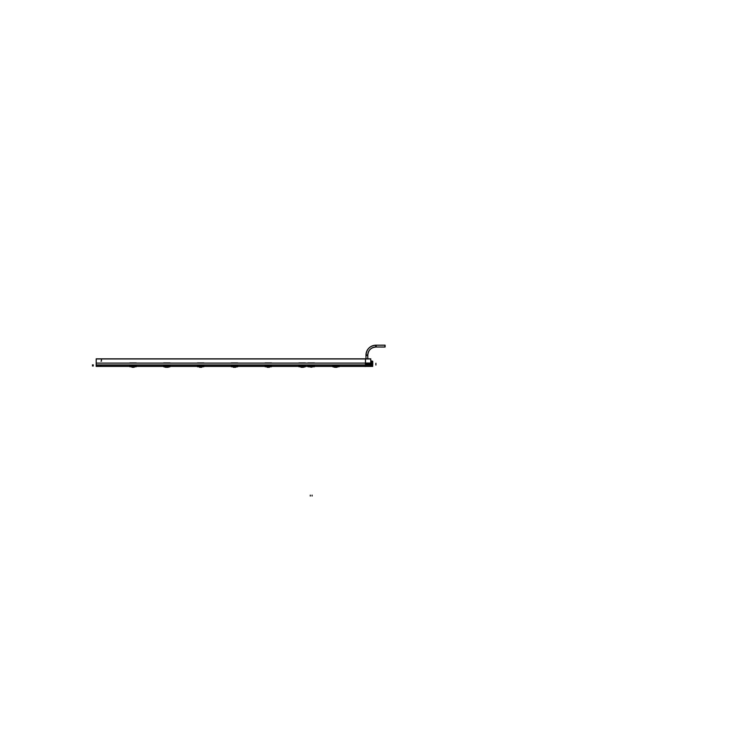 <?xml version="1.0" encoding="UTF-8"?>
<svg xmlns="http://www.w3.org/2000/svg" width="747" height="747" viewBox="0 0 747 747"><rect width="100%" height="100%" fill="white"/><g stroke="black" fill="none" stroke-linecap="round" stroke-linejoin="round"><path stroke-width="1.12" d="M361.996 366.403L363.565 366.403L361.996 366.403M308.978 365.769L313.404 365.769L308.978 365.769M310.285 365.834L308.044 366.749L310.285 365.834L314.338 366.749L310.285 365.834M335.151 366.105L336.888 366.105L336.888 365.516L335.011 365.516L337.644 365.61M339.11 366.684L336.906 365.862L335.114 366.357L335.011 365.516L336.822 365.825M336.86 365.769L339.035 366.749L334.992 365.862L332.863 366.758L337.849 366.758L336.72 367.347L338.017 366.525M335.076 365.479L336.85 365.479L336.748 366.105L334.992 365.862L332.863 366.749L335.039 365.769M336.841 366.245L334.824 366.095M335.048 365.526L336.85 365.526L336.757 366.357L335.142 366.357L336.785 366.357L335.151 366.273M339.157 366.758L339.157 365.797L332.732 365.797L332.732 366.758L335.179 367.347L334.049 366.758L337.849 366.758L336.72 367.347L333.881 366.525L335.179 367.347L336.141 366.749M309.977 366.982L311.191 366.982L311.191 366.385C308.95 366.842 308.95 366.842 311.191 366.385C313.432 366.842 313.432 366.842 311.191 366.385C313.432 366.842 313.432 366.842 311.191 366.385L311.91 366.982L310.444 366.982L312.937 366.796M309.286 366.758L311.228 366.982L311.247 366.357M313.254 366.357L311.191 367.272L311.135 366.357M303.824 365.61L301.19 366.105L301.19 365.479L303.067 365.479L301.228 365.479L301.321 366.105L301.228 365.526L304.206 365.797L301.19 365.516L303.067 365.535L302.927 366.347L301.172 365.862L299.043 366.758L304.029 366.758L302.89 367.347L304.197 366.525M301.19 367.337L300.051 366.525L301.358 367.347L300.229 366.758L305.215 366.758L303.077 365.862L302.918 366.46L301.172 365.862L299.043 366.749L301.218 365.769M303.039 365.769L305.215 366.749L303.077 365.871L301.34 366.46L301.228 365.909M267.426 365.825L269.172 365.535M270.209 366.758L271.394 366.749L269.256 365.862L265.213 366.749L270.209 366.758L269.069 367.347L270.377 366.525L269.069 367.347L266.399 366.758L270.209 366.758L269.069 367.347M269.181 365.825L269.097 366.46L267.351 365.871L265.222 366.749L267.389 365.769M269.209 365.769L271.394 366.749L269.256 365.871L267.51 366.46L267.407 365.909M233.587 365.526L235.389 365.479L233.587 365.479L233.68 366.105L233.587 365.526L236.566 365.797L235.389 365.526L235.324 366.357L233.531 365.862L231.393 366.758L236.388 366.758L235.249 367.347L236.556 366.525L234.278 367.216L237.695 366.758L237.695 365.797L231.271 365.797L231.271 366.758M232.578 366.758L233.718 367.347L234.689 366.749L233.718 367.347L232.41 366.525L233.718 367.347L232.578 366.758L237.574 366.758L235.436 365.862L235.277 366.46L233.531 365.862L231.393 366.749L233.568 365.769M237.565 366.749L235.436 365.871L233.68 366.347L234.969 366.095M199.785 365.825L202.708 365.797M202.568 366.758L203.754 366.749L201.615 365.862L197.572 366.749L202.568 366.758L201.429 367.347L202.736 366.525L201.429 367.347L200.457 367.216L202.568 366.758L200.85 366.59M201.541 365.825L201.457 366.46L199.71 365.871L197.581 366.749L199.748 365.769M201.569 365.769L203.754 366.749L201.615 365.871L199.869 366.46L199.654 365.759M201.569 365.479L199.757 365.479L199.86 366.105L199.757 365.526L202.867 365.797M167.739 365.479L164.76 365.797L167.739 365.479L167.673 366.357L165.89 365.862L163.752 366.758L168.747 366.758L167.608 367.347L168.915 366.525M166.646 366.628L169.933 366.749L165.89 365.862L163.752 366.749M167.748 365.769L169.933 366.749L167.795 365.871L166.049 366.46L167.645 366.347L167.851 365.759M132.144 365.825L135.067 365.797M134.927 366.758L136.113 366.749L133.974 365.862L129.931 366.749L134.927 366.758L133.788 367.347L131.117 366.758L134.927 366.758L133.788 367.347L135.095 366.525M133.9 365.825L133.816 366.46L132.07 365.862L129.931 366.749L132.107 365.769M133.928 365.769L136.113 366.749L133.928 365.871L132.228 366.46L132.116 365.909M133.918 366.105L132.219 366.347L133.825 366.105L133.918 365.479L132.116 365.479L132.21 366.105L132.116 365.526L135.226 365.797M165.937 365.526L167.739 365.526L167.645 366.105L165.89 365.871L163.761 366.749M167.739 366.105L166.002 366.179L167.645 366.273M167.683 366.105L165.946 366.095M167.048 366.749L167.608 367.347L170.055 366.758L170.055 365.797L163.63 365.797L163.63 366.758L166.077 367.347L167.048 366.749L166.077 367.347L164.77 366.525L166.077 367.347L164.938 366.758L167.039 366.628M201.569 365.526L201.466 366.105L199.851 365.974L201.466 366.273M201.559 366.105L199.822 366.095L201.503 366.179M198.758 366.758L199.897 367.347L200.868 366.749L199.897 367.347L198.59 366.525L199.897 367.347L198.758 366.758L200.476 366.59M235.389 365.526L235.286 366.105L233.671 365.974L235.324 366.357L233.54 366.151L235.286 366.347L233.643 366.179L235.286 366.347L235.492 365.759M233.587 366.105L235.324 366.095M269.209 365.479L269.116 366.105L267.501 365.974L269.107 366.273M269.2 366.105L267.463 366.095L269.144 366.179M266.399 366.758L267.538 367.347L268.509 366.749L267.538 367.347L266.231 366.525L268.687 367.291M303.021 366.245L303.03 365.526L301.228 365.526M302.339 366.749L301.919 367.216L302.89 367.347L305.336 366.758L305.336 365.797L298.912 365.797L298.912 366.758M371.791 364.237L372.585 363.892L371.791 364.237M365.488 363.742L372.585 363.742L365.488 363.742M372.548 366.114L371.763 365.974L372.548 366.114M372.548 366.161L371.735 366.338M372.548 361.324L371.735 361.146M371.791 363.247L372.585 363.593L371.791 363.247M384.92 347.01L376.161 347.01A8.114 8.114 0 0 0 367.785 355.385L367.785 358.84L367.785 355.385C368.187 350.203 370.97 347.411 376.161 347.019L376.217 345.217C369.877 345.693 366.469 349.11 365.983 355.441L367.785 355.385C368.187 350.203 370.97 347.411 376.161 347.019L384.92 347.047L384.92 345.17L375.9 345.207L384.92 345.207M375.722 347.01L385.107 347.01L385.107 345.207L375.722 345.207A9.916 9.916 0 0 0 365.983 355.002A9.916 9.916 0 0 1 375.722 345.207L375.722 347.01L385.107 347.01L376.161 347.01M375.722 345.207L385.107 345.207L375.722 345.207A9.916 9.916 0 0 0 365.983 355.002L365.983 358.84L365.983 355.133L367.785 355.133A8.114 8.114 0 0 1 375.9 347.01L375.9 345.207L375.9 347.01A8.114 8.114 0 0 0 367.785 355.133L365.983 355.133L365.983 358.84L365.983 355.002L367.785 355.002M101.424 361.044L101.48 358.84M365.488 366.413L365.488 358.84M96.195 365.171L370.764 365.171L96.195 365.208L96.195 366.413L129.81 366.413M136.234 366.413L163.63 366.413M170.055 366.413L197.451 366.413M203.875 366.413L231.271 366.413M237.695 366.413L265.092 366.413M271.516 366.413L298.912 366.413M305.336 366.413L307.913 366.413M314.468 366.413L332.732 366.413M339.166 366.413L370.764 366.413L370.764 365.171M305.168 366.403L308.1 366.403M314.459 365.769L307.923 365.367L308.044 366.777L310.36 366.777L310.36 365.367M310.36 366.291L312.022 366.291M307.913 365.769L314.468 365.769L314.468 366.758M313.964 366.403L333.218 366.403M312.022 365.367L312.022 366.777L314.338 366.758M312.134 365.386L310.257 365.386M332.732 366.441L332.732 365.423L339.166 365.423L339.157 366.441M338.587 366.403L362.454 366.403M338.148 365.797L336.822 365.516M336.841 366.198L335.067 366.142M336.841 366.105L335.142 366.357M336.757 365.974L335.114 366.095L336.785 366.189M335.758 366.562L335.748 367.235L335.758 366.562M336.141 366.562L336.15 367.235L336.141 366.562M361.875 366.413L363.686 366.413M363.528 366.403L365.507 366.46L365.488 363.686M311.256 366.263L311.247 366.385C308.931 366.842 308.931 366.842 311.247 366.385M311.135 366.385C313.451 366.842 313.451 366.842 311.135 366.385L311.125 366.263M309.127 366.357L311.125 366.973M312.227 366.973L311.256 366.973M298.912 366.441L298.912 365.423L305.336 365.423L305.336 366.441M303.002 365.825L304.178 365.797M304.328 365.797L303.002 365.516M270.853 366.403L299.584 366.403M265.092 366.441L265.092 365.423L271.516 365.423L271.516 366.441M267.435 365.479L266.38 365.694L267.37 365.479L267.37 366.105L269.247 366.105L269.247 365.516L267.37 365.516L270.003 365.61M269.191 366.245L269.312 365.759M265.092 366.758L265.092 365.797L271.516 365.797L271.516 366.758M237.032 366.403L265.764 366.403M231.271 366.441L231.271 365.423L237.695 365.423L237.695 366.441M233.615 365.479L232.56 365.694L233.55 365.479L233.55 366.105L235.426 366.105L235.426 365.516L233.55 365.516L236.183 365.61M235.361 365.825L236.528 365.797M236.687 365.797L235.361 365.516M203.203 366.403L231.944 366.403M197.451 366.441L197.451 365.423L203.875 365.423L203.875 366.441M199.794 365.479L198.739 365.694L199.729 365.479L199.72 366.105L201.606 366.105L201.597 365.516L199.729 365.516L202.362 365.61M201.671 365.759L201.466 366.357L199.766 366.095M197.451 366.758L197.451 365.797L203.875 365.797L203.875 366.758M169.382 366.403L198.123 366.403M163.63 366.441L163.63 365.423L170.055 365.423L170.055 366.441M165.974 365.479L164.919 365.694L165.899 365.479L165.899 366.105L167.776 366.105L167.776 365.516L165.899 365.516L168.542 365.61M167.72 365.825L168.887 365.797M169.046 365.797L167.72 365.516M135.562 366.403L164.293 366.403M129.81 366.441L129.81 365.423L136.234 365.423L136.234 366.441M132.154 365.479L131.099 365.694L132.079 365.479L132.079 366.105L133.956 366.105L133.956 365.516L132.079 365.516L134.721 365.61M129.81 366.758L129.81 365.797L136.234 365.797L136.234 366.758M132.182 366.347L133.862 366.095L132.182 366.347M132.126 366.198L133.825 366.273M100.91 366.403L130.492 366.403M132.835 366.562L132.817 367.235L132.835 366.562M132.256 367.347L130.949 366.525L132.256 367.347L133.227 366.749L133.788 367.347L131.117 366.758M133.209 366.562L133.218 367.235L133.209 366.562M167.739 366.095L165.955 366.245M166.656 366.562L166.637 367.235L166.656 366.562M167.029 366.562L167.039 367.235L167.029 366.562M200.476 366.562L200.467 367.235L200.476 366.562M200.85 366.562L200.859 367.235L200.85 366.562M234.297 366.562L234.287 367.235L234.297 366.562M234.67 366.562L234.689 367.235L234.67 366.562M269.2 366.095L267.501 366.357M268.117 366.562L268.108 367.235L268.117 366.562M268.49 366.562L268.509 367.235L268.49 366.562M301.937 366.562L301.928 367.235L301.937 366.562M302.311 366.562L302.33 367.235L302.311 366.562M370.764 364.919L96.195 364.919M370.764 365.05L96.195 365.218L370.764 365.05L370.764 358.84L96.195 358.84L96.195 365.05M96.195 358.962L370.764 358.962M365.488 363.798L365.507 360.941M370.764 364.984L372.734 364.984L372.734 363.714L365.348 363.714M372.604 366.161L371.745 366.245M372.604 363.845L371.745 363.938M371.875 366.403L365.358 366.413L372.688 366.413L372.688 365.199L372.688 366.413M365.358 365.199L372.688 365.199M371.791 364.209L371.763 366.011M371.903 365.246L365.367 365.246L370.764 364.956M372.585 363.696L372.548 366.217M372.548 361.268L372.585 363.789M372.604 361.193L371.735 361.1L372.604 361.389M371.791 363.294L371.885 360.988L370.764 361.436L371.885 361.436M372.604 363.649L371.735 363.556M365.348 363.789L372.734 363.789L372.734 361.389L370.764 361.389M370.764 360.988L371.875 360.988M101.489 361.146L101.004 361.175M100.798 365.218L100.798 366.245M365.488 365.208L101.48 365.208L365.488 365.208M336.85 365.526L338.027 365.797M310.472 366.982L311.91 366.982M310.154 366.973L312.395 366.982M237.574 366.749L235.426 365.871M133.825 365.974L132.21 366.179M201.475 365.974L199.86 366.179M233.643 366.105L235.324 366.105L233.68 366.179M235.324 366.357L233.68 366.273M269.116 365.974L267.501 366.179M302.937 366.105L301.321 366.179M301.919 367.216L300.229 366.758M365.488 364.928L101.48 364.928L365.488 364.928M371.773 365.246L365.498 365.246L371.773 365.246M96.195 363.098L370.764 363.098L96.195 363.098M310.285 496.027L310.285 495.13M307.923 362.921L314.468 362.921M312.097 496.027L312.097 495.13M335.179 367.347L335.739 367.216L335.179 367.347M298.912 362.921L305.336 362.921L298.912 362.921M265.092 362.921L271.516 362.921L265.092 362.921M231.271 362.921L237.695 362.921L231.271 362.921M197.451 362.921L203.875 362.921L197.451 362.921M163.63 362.921L170.055 362.921L163.63 362.921M129.81 362.921L136.234 362.921L129.81 362.921M132.182 366.105L133.862 366.105M133.227 366.749L132.817 367.216M166.077 367.347L166.637 367.216M199.822 366.105L201.503 366.105M199.897 367.347L200.457 367.216L199.897 367.347M200.868 366.749L201.429 367.347M233.718 367.347L234.278 367.216L233.718 367.347M234.689 366.749L235.249 367.347M267.463 366.105L269.144 366.105M267.538 367.347L268.098 367.216M268.509 366.749L268.509 367.216M365.358 363.051L372.688 363.051L365.358 363.051M92.423 364.9L93.319 364.9M93.319 365.955L92.423 365.955M375.9 363.247L375.9 365.05L375.9 363.247M335.142 366.179L336.757 366.179M166.03 366.105L167.645 366.105M335.048 365.479L336.888 365.479M339.035 366.758L337.849 366.758M267.37 365.479L269.247 365.479M233.55 365.479L235.426 365.479M199.729 365.479L201.597 365.479M165.899 365.479L167.776 365.479M132.079 365.479L133.956 365.479M365.983 355.441C366.469 349.11 369.877 345.693 376.217 345.217M367.785 355.385L367.785 358.84M365.983 355.002L365.983 358.84"/></g></svg>
